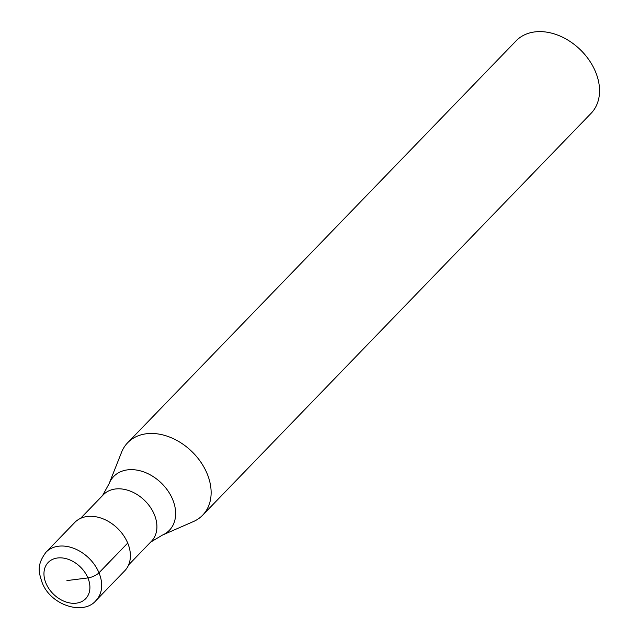 <?xml version="1.0" encoding="UTF-8"?>
<svg xmlns="http://www.w3.org/2000/svg" width="639" height="639" viewBox="0 0 639 639"><rect width="100%" height="100%" fill="white"/><g stroke="black" fill="none" stroke-linecap="round" stroke-linejoin="round"><path stroke-width="0.96" d="M127.712 543.078A34.762 25.504 44 0 1 124.749 570.779L96.026 600.492A34.762 25.504 44 0 0 98.989 572.8L127.712 543.078A34.762 25.504 -136 0 0 102.743 518.708A34.762 25.504 -136 0 0 74.763 522.462L46.04 552.176A34.762 25.504 -136 0 1 74.02 548.43A34.762 25.504 -136 0 1 98.989 572.8A8.69 2.995 -22.6 0 1 87.902 577.928A26.071 19.13 44 0 1 76.337 603.168A26.071 19.13 44 0 1 45.968 583.239A26.071 19.13 -136 0 1 57.526 557.991A26.071 19.13 -136 0 1 87.902 577.928L66.935 580.579M80.514 518.397L103.374 494.738A33.452 24.546 -136 0 1 130.308 491.127A33.452 24.546 -136 0 1 154.342 514.579A33.452 24.546 44 0 1 151.483 541.241L128.623 564.892M127.688 442.707A52.134 38.252 -136 0 1 169.654 437.084A52.134 38.252 -136 0 1 207.108 473.635A52.134 38.252 44 0 1 202.659 515.178A52.134 38.252 44 0 1 193.361 521.584L162.45 535.083A38.715 28.404 44 0 0 172.658 499.474A38.715 28.404 -136 0 0 139.845 470.727A38.715 28.404 -136 0 0 109.157 483.571L121.594 452.212A52.134 38.252 -136 0 1 127.688 442.707L516.096 40.864A52.134 38.252 -136 0 1 558.063 35.233A52.134 38.252 -136 0 1 595.516 71.784A52.134 38.252 44 0 1 591.075 113.335L202.659 515.178M46.04 552.176C35.944 565.659 39.235 573.271 42.046 582.329C50.401 605.373 83.661 615.764 96.026 600.492M150.628 542.128L162.45 535.083M102.52 495.624L109.157 483.571"/></g></svg>
